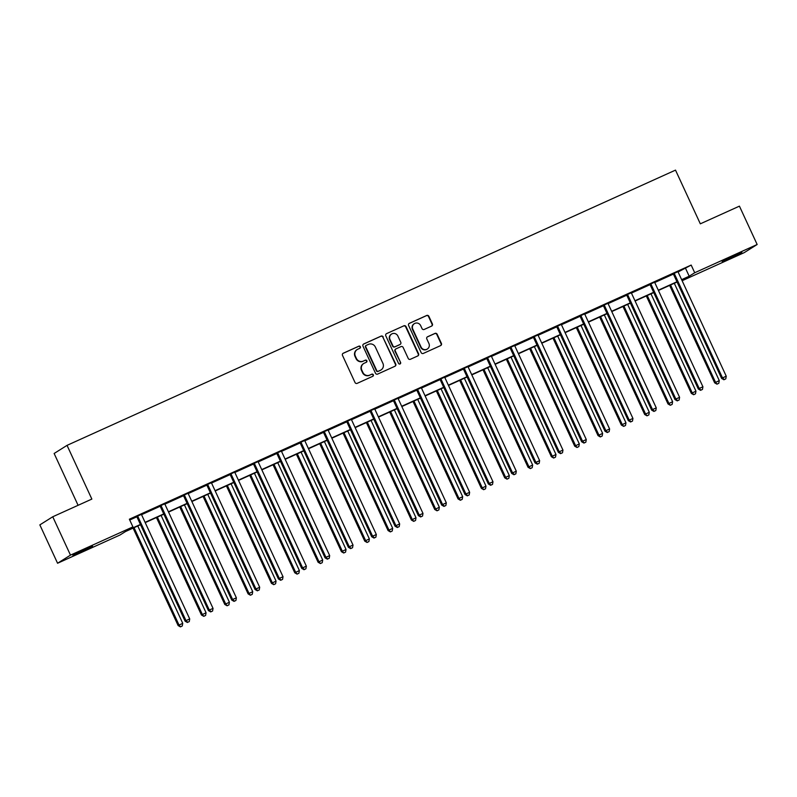 <?xml version="1.0" encoding="UTF-8"?>
<svg xmlns="http://www.w3.org/2000/svg" width="797" height="797" viewBox="0 0 797 797"><rect width="100%" height="100%" fill="white"/><g stroke="black" fill="none" stroke-linecap="round" stroke-linejoin="round"><path stroke-width="1.2" d="M360.374 346.755A1.166 1.126 57.8 0 0 358.859 346.167L343.268 353.22A1.664 1.614 57.8 0 0 342.491 355.392L355.024 382.51A1.664 1.614 57.8 0 0 357.186 383.347L372.777 376.294A1.166 1.126 57.8 0 0 373.315 374.779A1.166 1.126 57.8 0 0 371.8 374.182L369.788 375.098A5.31 5.151 57.8 0 1 362.864 372.398L361.818 370.147A5.31 5.151 57.8 0 1 364.289 363.203L366.301 362.286A1.166 1.126 57.8 0 0 366.849 360.762A1.166 1.126 57.8 0 0 365.335 360.174L363.312 361.091A5.31 5.151 57.8 0 1 356.389 358.391L355.342 356.139A5.31 5.151 57.8 0 1 357.813 349.196L359.836 348.279A1.166 1.126 57.8 0 0 360.374 346.755M359.776 348.299A1.166 1.126 57.8 0 0 358.511 346.386L342.919 353.44A1.664 1.614 57.8 0 0 342.909 353.45M372.717 376.323A1.166 1.126 57.8 0 0 371.452 374.401L369.788 375.098M366.251 362.316A1.166 1.126 57.8 0 0 364.986 360.393L363.312 361.091M729.773 258.417L722.182 261.555L725.838 259.563L741.828 252.48L729.773 258.417M80.487 552.132L72.896 555.27L76.552 553.277L92.542 546.194L80.487 552.132M431.615 326.093A1.664 1.614 57.8 0 0 432.382 323.921L428.876 316.319A1.664 1.614 57.8 0 0 426.704 315.473L409.389 323.313A1.664 1.614 57.8 0 0 408.612 325.485L421.145 352.593A1.664 1.614 57.8 0 0 423.307 353.44L440.631 345.599A1.664 1.614 57.8 0 0 441.399 343.427L437.154 334.242A1.664 1.614 57.8 0 0 434.993 333.405L427.581 336.752A1.664 1.614 57.8 0 0 426.803 338.924L428.916 343.477A4.443 4.304 57.8 0 1 427.351 349.016A4.443 4.304 57.8 0 1 421.055 347.034L412.806 329.181A4.443 4.304 57.8 0 1 414.37 323.652A4.443 4.304 57.8 0 1 420.667 325.634L422.041 328.603A1.664 1.614 57.8 0 0 424.203 329.45L431.615 326.093A1.664 1.614 57.8 0 0 432.034 324.14L428.527 316.539A1.664 1.614 57.8 0 0 426.355 315.692L409.04 323.532A1.664 1.614 57.8 0 0 409.03 323.532M140.551 524.735L125.537 531.529L120.008 535.006L57.573 563.25L39.85 524.884L52.751 516.765L91.854 499.081L67.038 445.364L675.507 170.12L700.324 223.827L739.427 206.144L757.15 244.5L744.249 252.619L682.122 280.723M52.751 516.765L70.485 555.13L132.91 526.887L127.381 530.364L140.421 524.466M678.127 271.956L691.178 265.072L129.363 519.216L132.91 526.887M691.178 265.072L694.715 272.743L757.15 244.5M383.227 336.972A1.664 1.614 57.8 0 0 381.056 336.125L363.741 343.965A1.664 1.614 57.8 0 0 362.964 346.127L375.497 373.245A1.664 1.614 57.8 0 0 377.658 374.082L394.983 366.251A1.664 1.614 57.8 0 0 395.75 364.08L382.879 337.191A1.664 1.614 57.8 0 0 380.707 336.344L363.392 344.184A1.664 1.614 57.8 0 0 363.382 344.184L363.741 343.965M386.565 333.634L403.88 325.804A1.664 1.614 57.8 0 1 406.052 326.64L418.574 353.758A1.664 1.614 57.8 0 1 417.807 355.93L410.395 359.278A1.664 1.614 57.8 0 1 408.223 358.441L403.143 347.442A1.664 1.614 57.8 0 0 400.981 346.595L396.069 348.827A1.664 1.614 57.8 0 0 395.292 350.999L400.582 362.446A1.166 1.126 57.8 0 1 400.174 363.89A1.166 1.126 57.8 0 1 398.53 363.372L385.788 335.806A1.664 1.614 57.8 0 1 386.565 333.634L403.88 325.804M57.573 563.25L70.485 555.13M67.038 445.364L54.136 453.483L78.086 505.308M682.102 280.683L687.343 277.386L681.754 279.916M681.624 279.647L689.196 276.22L694.715 272.743M145.094 522.354L163.754 513.916M168.416 511.804L187.076 503.365M191.748 501.253L210.408 492.805M215.07 490.693L233.73 482.255M238.403 480.143L257.062 471.704M261.725 469.592L280.385 461.154M285.057 459.042L303.717 450.594M308.379 448.482L327.039 440.044M331.711 437.932L350.371 429.493M355.044 427.381L373.693 418.943M378.366 416.831L397.026 408.393M401.698 406.271L420.358 397.833M425.02 395.72L443.68 387.282M448.352 385.17L467.012 376.732M471.675 374.62L490.334 366.182M495.007 364.07L513.667 355.621M518.329 353.509L536.989 345.071M541.661 342.959L560.321 334.521M564.983 332.409L583.643 323.971M588.316 321.858L606.975 313.41M611.648 311.298L630.297 302.86M634.97 300.748L653.63 292.31M658.302 290.198L676.962 281.759M677.081 282.028L658.422 290.467M653.759 292.579L635.099 301.017M630.427 303.129L611.767 311.567M607.095 313.689L588.445 322.127M583.773 324.24L565.113 332.678M560.44 334.79L541.781 343.228M537.118 345.34L518.458 353.778M513.786 355.89L495.126 364.339M490.464 366.451L471.804 374.889M467.132 377.001L448.472 385.439M443.809 387.551L425.15 395.989M420.477 398.101L401.818 406.55M397.155 408.662L378.495 417.1M373.823 419.212L355.163 427.65M350.491 429.762L331.841 438.201M327.168 440.313L308.509 448.761M303.836 450.873L285.177 459.311M280.514 461.423L261.854 469.861M257.182 471.973L238.522 480.412M233.86 482.524L215.2 490.972M210.528 493.084L191.868 501.522M187.205 503.634L168.546 512.072M163.873 514.185L145.213 522.623M685.649 268.549L689.196 276.22M129.742 520.023L136.795 516.825M141.587 514.663L160.127 506.274M164.919 504.112L183.449 495.724M188.241 493.562L206.782 485.174M211.574 483.002L230.114 474.623M234.896 472.452L253.436 464.063M258.228 461.901L276.768 453.513M281.55 451.351L300.09 442.963M304.882 440.791L323.423 432.412M328.205 430.241L346.745 421.852M351.537 419.69L370.077 411.302M374.859 409.14L393.399 400.752M398.191 398.58L416.731 390.201M421.523 388.029L440.054 379.641M444.846 377.479L463.386 369.091M468.178 366.929L486.718 358.54M491.5 356.379L510.04 347.99M514.832 345.818L533.372 337.43M538.154 335.268L556.695 326.88M561.486 324.718L580.027 316.329M584.809 314.167L603.349 305.779M608.141 303.607L626.681 295.229M631.463 293.057L650.003 284.668M654.795 282.507L673.335 274.118M673.076 273.859L678.088 271.598M649.744 284.409L654.755 282.148M626.412 294.97L631.433 292.698M603.09 305.52L608.101 303.249M579.758 316.07L584.769 313.809M556.436 326.621L561.447 324.359M533.103 337.181L538.114 334.909M509.781 347.731L514.792 345.46M486.449 358.281L491.46 356.02M463.127 368.832L468.138 366.57M439.795 379.392L444.806 377.12M416.472 389.942L421.483 387.671M393.14 400.493L398.151 398.221M369.808 411.043L374.829 408.781M346.486 421.603L351.497 419.332M323.154 432.153L328.165 429.882M299.831 442.704L304.843 440.432M276.499 453.254L281.51 450.992M253.177 463.804L258.188 461.543M229.845 474.364L234.856 472.093M206.523 484.915L211.534 482.643M183.19 495.465L188.202 493.204M159.868 506.015L164.879 503.754M136.536 516.576L141.547 514.304M357.215 349.514L356.867 349.734A5.31 5.151 57.8 0 0 354.994 356.359L355.342 356.139M362.964 361.31A5.31 5.151 57.8 0 1 356.04 358.61L354.994 356.359M363.681 363.522L363.332 363.741A5.31 5.151 57.8 0 0 361.469 370.366L361.818 370.147M369.439 375.317A5.31 5.151 57.8 0 1 362.515 372.617L361.469 370.366M394.983 366.251A1.664 1.614 57.8 0 0 395.402 364.299L382.879 337.191M366.331 345.34A1.166 1.126 57.8 0 0 365.783 346.854L376.782 370.655A1.166 1.126 57.8 0 0 378.296 371.243L380.428 370.286A5.31 5.151 57.8 0 0 382.899 363.342L375.377 347.074A5.31 5.151 57.8 0 0 368.453 344.374L366.331 345.34M365.982 345.559A1.166 1.126 57.8 0 0 365.434 347.074L365.783 346.854M381.026 369.957L380.677 370.177A5.31 5.151 57.8 0 1 380.079 370.505L377.947 371.462A1.166 1.126 57.8 0 1 376.433 370.874L365.434 347.074M417.807 355.92A1.664 1.614 57.8 0 0 418.226 353.978L405.703 326.86A1.664 1.614 57.8 0 0 403.531 326.023M395.88 348.927L395.531 349.146A1.664 1.614 57.8 0 0 394.943 351.218L400.582 362.446M399.984 363.98A1.166 1.126 57.8 0 0 400.233 362.665M397.872 336.035A4.443 4.304 57.8 0 0 391.586 334.053A4.443 4.304 57.8 0 0 390.022 339.582L392.931 345.868A1.664 1.614 57.8 0 0 395.093 346.715L400.004 344.493A1.664 1.614 57.8 0 0 400.781 342.321L397.872 336.035M391.586 334.053L391.237 334.272A4.443 4.304 57.8 0 0 389.673 339.801L390.022 339.582M400.194 344.394L399.845 344.613A1.664 1.614 57.8 0 1 399.656 344.712L394.744 346.934A1.664 1.614 57.8 0 1 392.582 346.087L389.673 339.801M414.37 323.652L414.022 323.871A4.443 4.304 57.8 0 0 412.457 329.4L412.806 329.181M427.351 349.016L427.003 349.235A4.443 4.304 57.8 0 1 420.706 347.253L412.457 329.4M440.631 345.599A1.664 1.614 57.8 0 0 441.05 343.646L436.806 334.461A1.664 1.614 57.8 0 0 434.644 333.624L427.232 336.972A1.664 1.614 57.8 0 0 427.222 336.972L427.581 336.752M133.099 528.102L178.13 625.555L182.742 623.314L137.771 525.99M134.035 527.684L178.996 625.007L180.431 626.88L182.274 625.984L180.78 626.661M182.742 623.314L182.274 625.984M180.431 626.88L178.13 625.555M137.971 516.735L137.104 517.283L185.103 621.172L185.98 620.624L137.971 516.735A1.694 1.644 57.8 0 0 137.602 516.207L137.413 516.028M187.753 622.268L189.258 621.6L187.753 622.268L185.98 620.624L189.716 618.93L141.707 515.041A1.694 1.644 57.8 0 1 141.557 514.424L141.537 514.155M137.104 517.283A1.694 1.644 57.8 0 0 136.725 516.755L136.426 516.466M185.103 621.172L187.405 622.487M189.258 621.6L189.716 618.93M156.431 517.552L201.452 615.005L206.064 612.763L161.094 515.44M157.358 517.133L202.328 614.457L203.763 616.33L205.606 615.433L204.112 616.111M206.064 612.763L205.606 615.433M203.763 616.33L201.452 615.005M179.753 507.002L224.784 604.455L229.397 602.213L184.426 504.89M180.69 506.583L225.661 603.907L227.085 605.77L228.928 604.883L227.434 605.551M229.397 602.213L228.928 604.883M227.085 605.77L224.784 604.455M161.303 506.185L160.426 506.733L208.435 610.612L209.302 610.064L161.303 506.185A1.694 1.644 57.8 0 0 160.924 505.657L160.735 505.467M211.085 611.717L212.58 611.04L211.085 611.717L209.302 610.064L213.038 608.38L165.039 504.491A1.694 1.644 57.8 0 1 164.879 503.863L164.869 503.604M160.426 506.733A1.694 1.644 57.8 0 0 160.058 506.205L159.759 505.916M208.435 610.612L210.737 611.937M212.58 611.04L213.038 608.38M184.625 495.624L183.758 496.172L231.758 600.061L232.634 599.513L184.625 495.624A1.694 1.644 57.8 0 0 184.256 495.106L184.067 494.917M234.418 601.167L235.912 600.49L234.418 601.167L232.634 599.513L236.37 597.82L188.371 493.941A1.694 1.644 57.8 0 1 188.212 493.313L188.192 493.054M183.758 496.172A1.694 1.644 57.8 0 0 183.38 495.654L183.081 495.365M231.758 600.061L234.069 601.386M235.912 600.49L236.37 597.82M203.086 496.451L248.116 593.895L252.719 591.663L207.748 494.339M204.012 496.023L248.983 593.347L250.417 595.22L252.26 594.323L250.766 595M252.719 591.663L252.26 594.323M250.417 595.22L248.116 593.895M207.957 485.074L207.081 485.622L255.09 589.511L255.957 588.963L207.957 485.074A1.694 1.644 57.8 0 0 207.579 484.546L207.389 484.367M257.74 590.617L259.234 589.939L257.74 590.617L255.957 588.963L259.692 587.269L211.693 483.38A1.694 1.644 57.8 0 1 211.534 482.763L211.524 482.494M207.081 485.622A1.694 1.644 57.8 0 0 206.712 485.104L206.413 484.805M255.09 589.511L257.391 590.836M259.234 589.939L259.692 587.269M226.408 485.891L271.438 583.344L276.051 581.103L231.08 483.779M227.344 485.473L272.315 582.796L273.74 584.669L275.593 583.773L274.088 584.45M276.051 581.103L275.593 583.773M273.74 584.669L271.438 583.344M231.279 474.524L230.413 475.072L278.412 578.961L279.289 578.413L231.279 474.524A1.694 1.644 57.8 0 0 230.911 473.996L230.722 473.817M281.072 580.067L282.566 579.389L281.072 580.067L279.289 578.413L283.025 576.719L235.025 472.83A1.694 1.644 57.8 0 1 234.866 472.213L234.846 471.944M230.413 475.072A1.694 1.644 57.8 0 0 230.034 474.544L229.735 474.255M278.412 578.961L280.723 580.286M282.566 579.389L283.025 576.719M249.74 475.341L294.77 572.794L299.373 570.552L254.412 473.229M250.666 474.922L295.637 572.246L297.072 574.119L298.915 573.222L297.42 573.9M299.373 570.552L298.915 573.222M297.072 574.119L294.77 572.794M254.612 463.974L253.735 464.521L301.744 568.4L302.611 567.853L254.612 463.974A1.694 1.644 57.8 0 0 254.243 463.446L254.044 463.256M304.394 569.506L305.889 568.829L304.394 569.506L302.611 567.853L306.357 566.169L258.348 462.28A1.694 1.644 57.8 0 1 258.188 461.652L258.178 461.393M253.735 464.521A1.694 1.644 57.8 0 0 253.366 463.993L253.067 463.705M301.744 568.4L304.046 569.725M305.889 568.829L306.357 566.169M273.062 464.79L318.093 562.244L322.705 560.002L277.735 462.678M273.999 464.372L318.969 561.696L320.404 563.559L322.247 562.672L320.753 563.34M322.705 560.002L322.247 562.672M320.404 563.559L318.093 562.244M277.944 453.413L277.067 453.961L325.066 557.85L325.943 557.302L277.944 453.413A1.694 1.644 57.8 0 0 277.565 452.895L277.376 452.706M327.726 558.956L329.221 558.279L327.726 558.956L325.943 557.302L329.679 555.609L281.68 451.73A1.694 1.644 57.8 0 1 281.52 451.102L281.5 450.843M277.067 453.961A1.694 1.644 57.8 0 0 276.698 453.443L276.39 453.154M325.066 557.85L327.378 559.175M329.221 558.279L329.679 555.609M296.394 454.24L341.425 551.683L346.037 549.452L301.067 452.128M297.321 453.812L342.292 551.135L343.726 553.008L345.569 552.112L344.075 552.789M346.037 549.452L345.569 552.112M343.726 553.008L341.425 551.683M301.266 442.863L300.399 443.411L348.399 547.3L349.265 546.752L301.266 442.863A1.694 1.644 57.8 0 0 300.897 442.345L300.698 442.156M351.049 548.406L352.543 547.728L351.049 548.406L349.265 546.752L353.011 545.058L305.002 441.169A1.694 1.644 57.8 0 1 304.852 440.552L304.833 440.283M300.399 443.411A1.694 1.644 57.8 0 0 300.021 442.893L299.722 442.594M348.399 547.3L350.7 548.625M352.543 547.728L353.011 545.058M319.717 443.68L364.747 541.133L369.36 538.892L324.389 441.568M320.653 443.262L365.624 540.585L367.058 542.458L368.901 541.562L367.407 542.239M369.36 538.892L368.901 541.562M367.058 542.458L364.747 541.133M324.598 432.313L323.721 432.861L371.721 536.75L372.597 536.202L324.598 432.313A1.694 1.644 57.8 0 0 324.22 431.785L324.03 431.605M374.381 537.855L375.875 537.178L374.381 537.855L372.597 536.202L376.333 534.508L328.334 430.619A1.694 1.644 57.8 0 1 328.175 430.001L328.165 429.732M323.721 432.861A1.694 1.644 57.8 0 0 323.353 432.333L323.044 432.044M371.721 536.75L374.032 538.075M375.875 537.178L376.333 534.508M343.049 433.13L388.079 530.583L392.692 528.341L347.721 431.018M343.975 432.711L388.946 530.035L390.381 531.908L392.224 531.011L390.729 531.689M392.692 528.341L392.224 531.011M390.381 531.908L388.079 530.583M366.381 422.579L411.401 520.033L416.014 517.791L371.043 420.467M367.307 422.161L412.278 519.485L413.713 521.358L415.556 520.461L414.061 521.138M416.014 517.791L415.556 520.461M413.713 521.358L411.401 520.033M389.703 412.029L434.734 509.482L439.346 507.241L394.376 409.917M390.64 411.601L435.6 508.924L437.035 510.797L438.878 509.901L437.384 510.578M439.346 507.241L438.878 509.901M437.035 510.797L434.734 509.482M413.035 401.479L458.056 498.922L462.668 496.68L417.698 399.357M413.962 401.05L458.933 498.374L460.367 500.247L462.21 499.35L460.716 500.028M462.668 496.68L462.21 499.35M460.367 500.247L458.056 498.922M436.357 390.919L481.388 488.372L486.001 486.13L441.03 388.806M437.294 390.5L482.265 487.824L483.689 489.697L485.532 488.8L484.038 489.478M486.001 486.13L485.532 488.8M483.689 489.697L481.388 488.372M459.69 380.368L504.72 477.821L509.323 475.58L464.352 378.256M460.616 379.95L505.587 477.273L507.022 479.146L508.865 478.25L507.37 478.927M509.323 475.58L508.865 478.25M507.022 479.146L504.72 477.821M483.012 369.818L528.042 467.271L532.655 465.03L487.684 367.706M483.948 369.4L528.919 466.723L530.344 468.586L532.197 467.69L530.692 468.367M532.655 465.03L532.197 467.69M530.344 468.586L528.042 467.271M506.344 359.268L551.375 456.711L555.977 454.479L511.007 357.156M507.271 358.839L552.241 456.163L553.676 458.036L555.519 457.139L554.025 457.817M555.977 454.479L555.519 457.139M553.676 458.036L551.375 456.711M529.666 348.707L574.697 446.161L579.309 443.919L534.339 346.595M530.603 348.289L575.573 445.613L577.008 447.486L578.851 446.589L577.357 447.266M579.309 443.919L578.851 446.589M577.008 447.486L574.697 446.161M552.998 338.157L598.029 435.61L602.632 433.369L557.671 336.045M553.925 337.739L598.896 435.062L600.33 436.935L602.173 436.039L600.679 436.716M602.632 433.369L602.173 436.039M600.33 436.935L598.029 435.61M347.92 421.762L347.054 422.31L395.053 526.199L395.92 525.641L347.92 421.762A1.694 1.644 57.8 0 0 347.552 421.234L347.353 421.045M397.703 527.295L399.197 526.618L397.703 527.295L395.92 525.641L399.666 523.958L351.656 420.069A1.694 1.644 57.8 0 1 351.507 419.441L351.487 419.182M347.054 422.31A1.694 1.644 57.8 0 0 346.675 421.782L346.376 421.493M395.053 526.199L397.354 527.514M399.197 526.618L399.666 523.958M371.253 411.202L370.376 411.75L418.385 515.639L419.252 515.091L371.253 411.202A1.694 1.644 57.8 0 0 370.874 410.684L370.685 410.495M421.035 516.745L422.53 516.067L421.035 516.745L419.252 515.091L422.988 513.407L374.988 409.519A1.694 1.644 57.8 0 1 374.829 408.891L374.819 408.632M370.376 411.75A1.694 1.644 57.8 0 0 370.007 411.232L369.708 410.943M418.385 515.639L420.686 516.964M422.53 516.067L422.988 513.407M394.575 400.652L393.708 401.2L441.707 505.089L442.584 504.541L394.575 400.652A1.694 1.644 57.8 0 0 394.206 400.134L394.017 399.945M444.357 506.195L445.862 505.517L444.357 506.195L442.584 504.541L446.32 502.847L398.311 398.958A1.694 1.644 57.8 0 1 398.161 398.341L398.141 398.072M393.708 401.2A1.694 1.644 57.8 0 0 393.329 400.682L393.031 400.393M441.707 505.089L444.009 506.414M445.862 505.517L446.32 502.847M417.907 390.102L417.03 390.65L465.04 494.538L465.906 493.991L417.907 390.102A1.694 1.644 57.8 0 0 417.528 389.574L417.339 389.394M467.69 495.644L469.184 494.967L467.69 495.644L465.906 493.991L469.642 492.297L421.643 388.408A1.694 1.644 57.8 0 1 421.483 387.79L421.474 387.521M417.03 390.65A1.694 1.644 57.8 0 0 416.662 390.122L416.363 389.833M465.04 494.538L467.341 495.864M469.184 494.967L469.642 492.297M441.229 379.551L440.362 380.099L488.362 483.988L489.238 483.44L441.229 379.551A1.694 1.644 57.8 0 0 440.861 379.023L440.671 378.844M491.012 485.084L492.516 484.407L491.012 485.084L489.238 483.44L492.974 481.747L444.975 377.858A1.694 1.644 57.8 0 1 444.816 377.24L444.796 376.971M440.362 380.099A1.694 1.644 57.8 0 0 439.984 379.571L439.685 379.282M488.362 483.988L490.663 485.303M492.516 484.407L492.974 481.747M464.561 368.991L463.685 369.549L511.694 473.428L512.561 472.88L464.561 368.991A1.694 1.644 57.8 0 0 464.183 368.473L463.993 368.284M514.344 474.534L515.838 473.856L514.344 474.534L512.561 472.88L516.297 471.196L468.297 367.307A1.694 1.644 57.8 0 1 468.138 366.68L468.128 366.421M463.685 369.549A1.694 1.644 57.8 0 0 463.316 369.021L463.017 368.732M511.694 473.428L513.995 474.753M515.838 473.856L516.297 471.196M487.884 358.441L487.017 358.989L535.016 462.878L535.893 462.33L487.884 358.441A1.694 1.644 57.8 0 0 487.515 357.923L487.326 357.733M537.676 463.984L539.171 463.306L537.676 463.984L535.893 462.33L539.629 460.636L491.629 356.747A1.694 1.644 57.8 0 1 491.47 356.129L491.45 355.861M487.017 358.989A1.694 1.644 57.8 0 0 486.638 358.471L486.339 358.182M535.016 462.878L537.327 464.203M539.171 463.306L539.629 460.636M511.216 347.89L510.339 348.438L558.348 452.327L559.215 451.779L511.216 347.89A1.694 1.644 57.8 0 0 510.847 347.362L510.648 347.183M560.998 453.433L562.493 452.756L560.998 453.433L559.215 451.779L562.961 450.086L514.952 346.197A1.694 1.644 57.8 0 1 514.792 345.579L514.782 345.31M510.339 348.438A1.694 1.644 57.8 0 0 509.97 347.91L509.672 347.622M558.348 452.327L560.65 453.652M562.493 452.756L562.961 450.086M534.538 337.34L533.671 337.888L581.671 441.777L582.547 441.229L534.538 337.34A1.694 1.644 57.8 0 0 534.169 336.812L533.98 336.633M584.331 442.873L585.825 442.205L584.331 442.873L582.547 441.229L586.283 439.536L538.284 335.647A1.694 1.644 57.8 0 1 538.124 335.029L538.105 334.76M533.671 337.888A1.694 1.644 57.8 0 0 533.303 337.36L532.994 337.071M581.671 441.777L583.982 443.092M585.825 442.205L586.283 439.536M557.87 326.79L557.003 327.338L605.003 431.217L605.869 430.669L557.87 326.79A1.694 1.644 57.8 0 0 557.501 326.262L557.302 326.073M607.653 432.323L609.147 431.645L607.653 432.323L605.869 430.669L609.615 428.985L561.606 325.096A1.694 1.644 57.8 0 1 561.457 324.469L561.437 324.21M557.003 327.338A1.694 1.644 57.8 0 0 556.625 326.81L556.326 326.521M605.003 431.217L607.304 432.542M609.147 431.645L609.615 428.985M576.321 327.607L621.351 425.06L625.964 422.818L580.993 325.495M577.257 327.188L622.228 424.512L623.662 426.375L625.506 425.488L624.011 426.156M625.964 422.818L625.506 425.488M623.662 426.375L621.351 425.06M581.202 316.23L580.326 316.778L628.325 420.667L629.202 420.119L581.202 316.23A1.694 1.644 57.8 0 0 580.824 315.712L580.634 315.522M630.985 421.772L632.479 421.095L630.985 421.772L629.202 420.119L632.938 418.425L584.938 314.546A1.694 1.644 57.8 0 1 584.779 313.918L584.769 313.659M580.326 316.778A1.694 1.644 57.8 0 0 579.957 316.26L579.648 315.971M628.325 420.667L630.636 421.992M632.479 421.095L632.938 418.425M599.653 317.057L644.683 414.5L649.296 412.268L604.325 314.945M600.579 316.628L645.55 413.952L646.985 415.825L648.828 414.928L647.333 415.606M649.296 412.268L648.828 414.928M646.985 415.825L644.683 414.5M604.524 305.679L603.658 306.227L651.657 410.116L652.524 409.568L604.524 305.679A1.694 1.644 57.8 0 0 604.156 305.151L603.957 304.972M654.307 411.222L655.801 410.545L654.307 411.222L652.524 409.568L656.27 407.875L608.26 303.986A1.694 1.644 57.8 0 1 608.111 303.368L608.091 303.099M603.658 306.227A1.694 1.644 57.8 0 0 603.279 305.709L602.98 305.41M651.657 410.116L653.958 411.441M655.801 410.545L656.27 407.875M622.985 306.496L668.006 403.949L672.618 401.708L627.647 304.384M623.912 306.078L668.882 403.402L670.317 405.274L672.16 404.378L670.666 405.055M672.618 401.708L672.16 404.378M670.317 405.274L668.006 403.949M627.857 295.129L626.98 295.677L674.979 399.566L675.856 399.018L627.857 295.129A1.694 1.644 57.8 0 0 627.478 294.601L627.289 294.422M677.639 400.662L679.134 399.994L677.639 400.662L675.856 399.018L679.592 397.324L631.593 293.435A1.694 1.644 57.8 0 1 631.433 292.818L631.423 292.549M626.98 295.677A1.694 1.644 57.8 0 0 626.611 295.149L626.312 294.86M674.979 399.566L677.291 400.891M679.134 399.994L679.592 397.324M646.307 295.946L691.338 393.399L695.95 391.158L650.98 293.834M647.244 295.528L692.204 392.851L693.639 394.724L695.482 393.828L693.988 394.505M695.95 391.158L695.482 393.828M693.639 394.724L691.338 393.399M651.179 284.579L650.312 285.127L698.311 389.006L699.188 388.458L651.179 284.579A1.694 1.644 57.8 0 0 650.81 284.051L650.611 283.862M700.962 390.112L702.456 389.434L700.962 390.112L699.188 388.458L702.924 386.774L654.915 282.885A1.694 1.644 57.8 0 1 654.765 282.258L654.745 281.999M650.312 285.127A1.694 1.644 57.8 0 0 649.934 284.599L649.635 284.31M698.311 389.006L700.613 390.331M702.456 389.434L702.924 386.774M669.639 285.396L714.66 382.849L719.273 380.607L674.302 283.284M670.566 284.977L715.537 382.301L716.971 384.164L718.814 383.277L717.32 383.945M719.273 380.607L718.814 383.277M716.971 384.164L714.66 382.849M674.511 274.019L673.634 274.567L721.644 378.455L722.51 377.908L674.511 274.019A1.694 1.644 57.8 0 0 674.132 273.501L673.943 273.311M724.294 379.561L725.788 378.884L724.294 379.561L722.51 377.908L726.246 376.214L678.247 272.335A1.694 1.644 57.8 0 1 678.088 271.707L678.078 271.448M673.634 274.567A1.694 1.644 57.8 0 0 673.266 274.048L672.967 273.76M721.644 378.455L723.945 379.78M725.788 378.884L726.246 376.214M137.602 516.207L136.725 516.755M160.924 505.657L160.058 506.205M184.256 495.106L183.38 495.654M207.579 484.546L206.712 485.104M230.911 473.996L230.034 474.544M254.243 463.446L253.366 463.993M277.565 452.895L276.698 453.443M300.897 442.345L300.021 442.893M324.22 431.785L323.353 432.333M347.552 421.234L346.675 421.782M370.874 410.684L370.007 411.232M394.206 400.134L393.329 400.682M417.528 389.574L416.662 390.122M440.861 379.023L439.984 379.571M464.183 368.473L463.316 369.021M487.515 357.923L486.638 358.471M510.847 347.362L509.97 347.91M534.169 336.812L533.303 337.36M557.501 326.262L556.625 326.81M580.824 315.712L579.957 316.26M604.156 305.151L603.279 305.709M627.478 294.601L626.611 295.149M650.81 284.051L649.934 284.599M674.132 273.501L673.266 274.048"/></g></svg>
